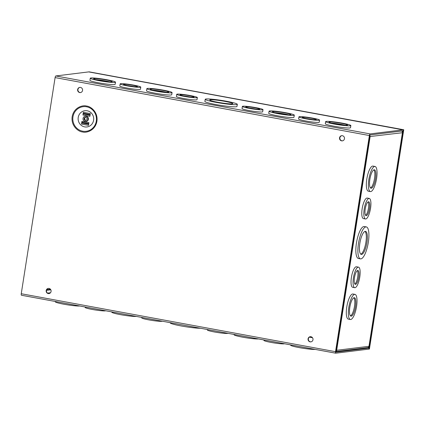 <?xml version="1.0" encoding="UTF-8"?>
<svg xmlns="http://www.w3.org/2000/svg" width="425" height="425" viewBox="0 0 425 425"><rect width="100%" height="100%" fill="white"/><g stroke="black" fill="none" stroke-linecap="round" stroke-linejoin="round"><path stroke-width="0.64" d="M365.904 226.902A16.246 4.755 -79.6 0 1 366.35 226.913A16.246 4.755 -79.6 0 1 368.209 243.015A16.246 4.755 -79.6 0 1 360.899 258.878A16.246 4.755 -79.6 0 1 360.458 258.868A16.246 4.755 -79.6 0 1 358.594 242.765A16.246 4.755 -79.6 0 1 365.904 226.902M366.35 226.913L364.305 226.536A16.246 4.755 100.4 0 0 363.864 226.525A16.246 4.755 100.4 0 0 356.548 242.388A16.246 4.755 100.4 0 0 358.413 258.49L360.458 258.868M358.222 267.139A10.444 3.06 -79.6 0 1 358.509 267.15A10.444 3.06 -79.6 0 1 359.704 277.498A10.444 3.06 -79.6 0 1 355.002 287.698A10.444 3.06 -79.6 0 1 354.721 287.693A10.444 3.06 -79.6 0 1 353.52 277.339A10.444 3.06 -79.6 0 1 358.222 267.139M358.509 267.15L356.463 266.773A10.444 3.06 100.4 0 0 356.182 266.762A10.444 3.06 100.4 0 0 351.48 276.962A10.444 3.06 100.4 0 0 352.676 287.316L354.721 287.693M354.652 294.371A12.766 3.74 -79.6 0 1 354.997 294.382A12.766 3.74 -79.6 0 1 356.458 307.036A12.766 3.74 -79.6 0 1 350.715 319.499A12.766 3.74 -79.6 0 1 350.37 319.488A12.766 3.74 -79.6 0 1 348.904 306.834A12.766 3.74 -79.6 0 1 354.652 294.371M354.997 294.382L352.952 294.004A12.766 3.74 100.4 0 0 352.607 293.994A12.766 3.74 100.4 0 0 346.858 306.457A12.766 3.74 100.4 0 0 348.325 319.111L350.37 319.488M368.985 198.433A10.444 3.06 -79.6 0 1 369.267 198.438A10.444 3.06 -79.6 0 1 370.467 208.792A10.444 3.06 -79.6 0 1 365.766 218.987A10.444 3.06 -79.6 0 1 365.479 218.981A10.444 3.06 -79.6 0 1 364.283 208.627A10.444 3.06 -79.6 0 1 368.985 198.433M369.267 198.438L367.227 198.061A10.444 3.06 100.4 0 0 366.94 198.055A10.444 3.06 100.4 0 0 362.238 208.25A10.444 3.06 100.4 0 0 363.439 218.604L365.479 218.981M374.68 166.457A12.766 3.74 -79.6 0 1 375.031 166.462A12.766 3.74 -79.6 0 1 376.492 179.116A12.766 3.74 -79.6 0 1 370.749 191.579A12.766 3.74 -79.6 0 1 370.398 191.574A12.766 3.74 -79.6 0 1 368.937 178.92A12.766 3.74 -79.6 0 1 374.68 166.457M375.031 166.462L372.985 166.09A12.766 3.74 100.4 0 0 372.64 166.079A12.766 3.74 100.4 0 0 366.892 178.542A12.766 3.74 100.4 0 0 368.358 191.197L370.398 191.574M365.208 231.37A11.709 3.427 100.4 0 0 359.938 242.797A11.709 3.427 100.4 0 0 361.282 254.405A11.709 3.427 100.4 0 0 361.595 254.41A11.709 3.427 100.4 0 0 366.865 242.983A11.709 3.427 100.4 0 0 365.527 231.375A11.709 3.427 100.4 0 0 365.208 231.37M357.701 270.465A7.066 2.067 100.4 0 0 354.524 277.366A7.066 2.067 100.4 0 0 355.332 284.368A7.066 2.067 100.4 0 0 355.523 284.373A7.066 2.067 100.4 0 0 358.705 277.472A7.066 2.067 100.4 0 0 357.892 270.47A7.066 2.067 100.4 0 0 357.701 270.465M354.131 297.697A9.387 2.747 100.4 0 0 349.902 306.861A9.387 2.747 100.4 0 0 350.981 316.168A9.387 2.747 100.4 0 0 351.236 316.173A9.387 2.747 100.4 0 0 355.459 307.009A9.387 2.747 100.4 0 0 354.386 297.707A9.387 2.747 100.4 0 0 354.131 297.697M368.464 201.758A7.066 2.067 100.4 0 0 365.282 208.654A7.066 2.067 100.4 0 0 366.095 215.656A7.066 2.067 100.4 0 0 366.286 215.661A7.066 2.067 100.4 0 0 369.463 208.765A7.066 2.067 100.4 0 0 368.656 201.763A7.066 2.067 100.4 0 0 368.464 201.758M374.159 169.782A9.387 2.747 100.4 0 0 369.936 178.946A9.387 2.747 100.4 0 0 371.009 188.248A9.387 2.747 100.4 0 0 371.269 188.254A9.387 2.747 100.4 0 0 375.493 179.09A9.387 2.747 100.4 0 0 374.414 169.788A9.387 2.747 100.4 0 0 374.159 169.782M401.63 131.038A1.599 1.519 83 0 1 402.417 132.717L368.974 346.301A1.599 1.519 83 0 1 367.668 347.608L335.872 351.533M369.734 135.357A1.599 1.519 83 0 1 370.117 136.707L369.516 136.685M336.069 350.269L336.669 350.29A1.599 1.519 83 0 1 335.888 351.427M369.532 136.595L402.417 132.717M370.239 338.709L401.386 140.261M360.783 254.166A11.709 3.427 100.4 0 0 365.723 243.318A11.709 3.427 100.4 0 0 364.974 231.418M354.854 284.038A7.066 2.067 100.4 0 0 357.6 277.599A7.066 2.067 100.4 0 0 357.329 270.608M350.487 315.897A9.387 2.747 100.4 0 0 354.338 307.243A9.387 2.747 100.4 0 0 353.828 297.782M365.612 215.326A7.066 2.067 100.4 0 0 368.358 208.893A7.066 2.067 100.4 0 0 368.087 201.896M370.52 187.977A9.387 2.747 100.4 0 0 374.367 179.323A9.387 2.747 100.4 0 0 373.862 169.867M47.568 293.107L50.49 292.745M79.942 87.38A2.608 2.486 -97 0 0 80.58 92.549M79.703 92.554A2.608 2.486 -97 0 0 82.588 90.058A2.608 2.486 -97 0 0 79.783 87.396A2.608 2.486 -97 0 0 79.703 92.554M48.466 288.394A2.608 2.486 -97 0 0 49.103 293.563M48.222 293.563A2.608 2.486 -97 0 0 51.112 291.072A2.608 2.486 -97 0 0 48.307 288.41A2.608 2.486 -97 0 0 48.222 293.563M310.372 336.685A2.608 2.486 -97 0 0 311.01 341.854M310.128 341.859A2.608 2.486 -97 0 0 313.013 339.362A2.608 2.486 -97 0 0 310.207 336.701A2.608 2.486 -97 0 0 310.128 341.859M341.849 135.676A2.608 2.486 -97 0 0 342.486 140.84M341.604 140.845A2.608 2.486 -97 0 0 344.494 138.353A2.608 2.486 -97 0 0 341.689 135.687A2.608 2.486 -97 0 0 341.604 140.845M93.606 120.254A8.176 7.788 -97 0 0 87.178 110.787A8.176 7.788 -97 0 0 78.227 117.417A8.176 7.788 -97 0 0 84.66 126.884A8.176 7.788 -97 0 0 93.606 120.254M216.341 102.42A16.246 1.429 -171.1 0 1 205.217 99.296A16.246 1.429 -171.1 0 1 226.201 101.203A16.246 1.429 -171.1 0 1 237.32 104.327A16.246 1.429 -171.1 0 1 216.341 102.42M237.32 104.327L236.985 106.463A16.246 1.429 -171.1 0 1 216.006 104.561A16.246 1.429 -171.1 0 1 204.882 101.437L205.217 99.296M249.518 108.428A10.444 0.919 -171.1 0 1 242.367 106.425A10.444 0.919 -171.1 0 1 255.855 107.647A10.444 0.919 -171.1 0 1 263.006 109.655A10.444 0.919 -171.1 0 1 249.518 108.428M263.006 109.655L262.671 111.791A10.444 0.919 -171.1 0 1 249.183 110.569A10.444 0.919 -171.1 0 1 242.032 108.561L242.367 106.425M277.807 113.645A12.766 1.121 -171.1 0 1 269.067 111.191A12.766 1.121 -171.1 0 1 285.552 112.689A12.766 1.121 -171.1 0 1 294.291 115.143A12.766 1.121 -171.1 0 1 277.807 113.645M294.291 115.143L293.957 117.279A12.766 1.121 -171.1 0 1 277.472 115.786A12.766 1.121 -171.1 0 1 268.733 113.332L269.067 111.191M306.09 118.862A10.444 0.919 -171.1 0 1 298.94 116.854A10.444 0.919 -171.1 0 1 312.428 118.081A10.444 0.919 -171.1 0 1 319.579 120.084A10.444 0.919 -171.1 0 1 306.09 118.862M319.579 120.084L319.244 122.225A10.444 0.919 -171.1 0 1 305.756 120.998A10.444 0.919 -171.1 0 1 298.605 118.989L298.94 116.854M334.374 124.079A12.766 1.121 -171.1 0 1 325.635 121.624A12.766 1.121 -171.1 0 1 342.12 123.123A12.766 1.121 -171.1 0 1 350.859 125.572A12.766 1.121 -171.1 0 1 334.374 124.079M350.859 125.572L350.524 127.713A12.766 1.121 -171.1 0 1 334.039 126.214A12.766 1.121 -171.1 0 1 325.3 123.76L325.635 121.624M99.009 80.676A12.766 1.121 -171.1 0 1 90.27 78.227A12.766 1.121 -171.1 0 1 106.76 79.719A12.766 1.121 -171.1 0 1 115.499 82.174A12.766 1.121 -171.1 0 1 99.009 80.676M115.499 82.174L115.159 84.315A12.766 1.121 -171.1 0 1 98.674 82.817A12.766 1.121 -171.1 0 1 89.935 80.362L90.27 78.227M127.298 85.892A10.444 0.919 -171.1 0 1 120.147 83.884A10.444 0.919 -171.1 0 1 133.636 85.112A10.444 0.919 -171.1 0 1 140.787 87.12A10.444 0.919 -171.1 0 1 127.298 85.892M140.787 87.12L140.452 89.255A10.444 0.919 -171.1 0 1 126.963 88.033A10.444 0.919 -171.1 0 1 119.813 86.025L120.147 83.884M155.582 91.109A12.766 1.121 -171.1 0 1 146.843 88.655A12.766 1.121 -171.1 0 1 163.327 90.153A12.766 1.121 -171.1 0 1 172.067 92.608A12.766 1.121 -171.1 0 1 155.582 91.109M172.067 92.608L171.732 94.743A12.766 1.121 -171.1 0 1 155.247 93.245A12.766 1.121 -171.1 0 1 146.508 90.796L146.843 88.655M183.866 96.326A10.444 0.919 -171.1 0 1 176.72 94.318A10.444 0.919 -171.1 0 1 190.203 95.54A10.444 0.919 -171.1 0 1 197.354 97.548A10.444 0.919 -171.1 0 1 183.866 96.326M197.354 97.548L197.019 99.689A10.444 0.919 -171.1 0 1 183.531 98.462A10.444 0.919 -171.1 0 1 176.386 96.454L176.72 94.318M170.239 322.681L170.212 322.862A16.246 1.429 8.9 0 0 181.332 325.986A16.246 1.429 8.9 0 0 200.467 328.254M207.432 329.54L207.357 329.986A10.444 0.919 8.9 0 0 214.508 331.994A10.444 0.919 8.9 0 0 227.906 333.312M234.101 334.459L234.058 334.757A12.766 1.121 8.9 0 0 242.797 337.211A12.766 1.121 8.9 0 0 258.522 338.959M263.999 339.968L263.93 340.42A10.444 0.919 8.9 0 0 271.081 342.422A10.444 0.919 8.9 0 0 284.479 343.745M290.673 344.888L290.626 345.185A12.766 1.121 8.9 0 0 299.365 347.639A12.766 1.121 8.9 0 0 315.095 349.392M55.308 301.49L55.261 301.787A12.766 1.121 8.9 0 0 64 304.242A12.766 1.121 8.9 0 0 79.73 305.989M85.207 307.004L85.138 307.45A10.444 0.919 8.9 0 0 92.289 309.458A10.444 0.919 8.9 0 0 105.687 310.776M111.881 311.918L111.833 312.221A12.766 1.121 8.9 0 0 120.573 314.67A12.766 1.121 8.9 0 0 136.303 316.423M141.78 317.433L141.711 317.879A10.444 0.919 8.9 0 0 148.862 319.887A10.444 0.919 8.9 0 0 162.254 321.21M85.127 121.476A2.635 2.513 83 0 1 85.213 116.264A2.635 2.513 83 0 1 88.049 118.957A2.635 2.513 83 0 1 85.127 121.476M85.213 116.264L85.595 116.216A2.635 2.513 83 0 1 88.432 118.91A2.635 2.513 83 0 1 86.243 121.454L85.861 121.497M217.717 102.25A11.709 1.031 8.9 0 0 232.836 103.626A11.709 1.031 8.9 0 0 224.825 101.373A11.709 1.031 8.9 0 0 209.706 100.002A11.709 1.031 8.9 0 0 217.717 102.25M250.543 108.306A7.066 0.622 8.9 0 0 259.67 109.129A7.066 0.622 8.9 0 0 254.83 107.775A7.066 0.622 8.9 0 0 245.708 106.946A7.066 0.622 8.9 0 0 250.543 108.306M255.728 109.076A7.066 0.622 8.9 0 0 254.66 108.869A7.066 0.622 8.9 0 0 249.475 108.099M278.832 113.517A9.387 0.823 8.9 0 0 290.95 114.617A9.387 0.823 8.9 0 0 284.527 112.816A9.387 0.823 8.9 0 0 272.404 111.717A9.387 0.823 8.9 0 0 278.832 113.517M288.453 114.787A9.387 0.823 8.9 0 0 284.352 113.911A9.387 0.823 8.9 0 0 274.731 112.641M307.116 118.734A7.066 0.622 8.9 0 0 316.237 119.563A7.066 0.622 8.9 0 0 311.403 118.203A7.066 0.622 8.9 0 0 302.281 117.374A7.066 0.622 8.9 0 0 307.116 118.734M312.301 119.51A7.066 0.622 8.9 0 0 311.233 119.303A7.066 0.622 8.9 0 0 306.048 118.527M335.399 123.951A9.387 0.823 8.9 0 0 347.522 125.051A9.387 0.823 8.9 0 0 341.094 123.245A9.387 0.823 8.9 0 0 328.977 122.145A9.387 0.823 8.9 0 0 335.399 123.951M345.02 125.221A9.387 0.823 8.9 0 0 340.924 124.344A9.387 0.823 8.9 0 0 331.303 123.075M100.034 80.553A9.387 0.823 8.9 0 0 112.157 81.653A9.387 0.823 8.9 0 0 105.735 79.847A9.387 0.823 8.9 0 0 93.612 78.747A9.387 0.823 8.9 0 0 100.034 80.553M109.655 81.823A9.387 0.823 8.9 0 0 105.559 80.947A9.387 0.823 8.9 0 0 95.938 79.672M128.323 85.765A7.066 0.622 8.9 0 0 137.445 86.594A7.066 0.622 8.9 0 0 132.611 85.239A7.066 0.622 8.9 0 0 123.484 84.41A7.066 0.622 8.9 0 0 128.323 85.765M133.508 86.541A7.066 0.622 8.9 0 0 132.435 86.333A7.066 0.622 8.9 0 0 127.256 85.563M156.607 90.982A9.387 0.823 8.9 0 0 168.73 92.082A9.387 0.823 8.9 0 0 162.302 90.281A9.387 0.823 8.9 0 0 150.184 89.181A9.387 0.823 8.9 0 0 156.607 90.982M166.228 92.252A9.387 0.823 8.9 0 0 162.132 91.375A9.387 0.823 8.9 0 0 152.511 90.105M184.891 96.199A7.066 0.622 8.9 0 0 194.018 97.027A7.066 0.622 8.9 0 0 189.178 95.668A7.066 0.622 8.9 0 0 180.057 94.839A7.066 0.622 8.9 0 0 184.891 96.199M190.076 96.969A7.066 0.622 8.9 0 0 189.008 96.767A7.066 0.622 8.9 0 0 183.823 95.992M86.073 120.36A1.578 1.503 83 0 1 85.701 117.316M85.776 117.327A1.578 1.503 83 0 1 85.728 120.45A1.578 1.503 83 0 1 84.033 118.835A1.578 1.503 83 0 1 85.776 117.327M21.25 293.733L55.096 77.589L369.383 135.543L335.532 351.688L21.25 293.733A1.599 0.468 100.4 0 0 21.447 295.242A1.599 0.468 100.4 0 0 21.489 295.248L335.686 353.18M335.909 352.15L369.702 135.501L369.952 134.953L402.794 130.895L401.678 138.97L401.997 138.933L403.182 131.368A1.599 0.468 -79.6 0 0 402.99 129.853L88.703 71.905A1.599 0.468 100.4 0 0 88.66 71.905L55.829 75.958A1.599 0.468 100.4 0 0 55.096 77.589M369.383 135.543A1.599 0.468 -79.6 0 1 370.111 133.912L402.942 129.853A1.599 0.468 -79.6 0 1 402.99 129.853M368.247 347.406L369.017 347.549L370.202 339.984L370.52 339.942L369.336 347.512A1.599 0.468 -79.6 0 1 368.603 349.143L335.771 353.196A1.599 0.468 -79.6 0 1 335.729 353.196A1.599 0.468 -79.6 0 1 335.532 351.688M369.017 347.549L368.767 348.102L366.733 347.724M335.936 352.155L368.767 348.102M370.52 339.942L369.984 339.846M90.095 115.127L83.316 114.001A1.057 0.308 100.4 0 0 82.918 115.037L83.348 112.301A1.057 0.308 100.4 0 0 83.427 113.278L83.406 113.921M90.318 113.688A1.057 0.308 -79.6 0 1 90.334 113.587L89.903 116.323A1.057 0.308 -79.6 0 1 89.919 116.227M88.899 122.735A1.057 0.308 -79.6 0 1 88.915 122.634L88.49 125.37A1.057 0.308 -79.6 0 1 88.506 125.269M81.504 124.079L81.929 121.348A1.057 0.308 100.4 0 0 82.014 122.326L81.897 123.048A1.057 0.308 100.4 0 0 81.504 124.079L88.49 125.37M82.083 122.384L81.993 122.963M89.903 116.323L82.918 115.037M90.18 114.58L83.512 113.353L83.427 113.9M88.676 124.174L82.014 122.947M82.099 122.4L88.761 123.627M89.123 71.979L403.75 129.752L369.41 349.042L368.788 349.026M403.75 129.752L403.431 129.795L369.091 349.079M89.144 71.841L403.431 129.795M368.974 346.301L336.669 350.29L370.117 136.707M46.792 289.632L50.394 289.186M50.825 289.808L46.527 290.339M82.514 131.952C86.052 133.142 95.243 130.836 96.911 121.284C98.244 111.674 90.27 106.207 86.567 106.059C83.029 104.869 73.838 107.174 72.17 116.726C70.837 126.337 78.811 131.803 82.514 131.952M86.546 106.781A12.405 11.815 83 0 1 96.3 121.146A12.405 11.815 83 0 1 82.721 131.203A12.405 11.815 83 0 1 72.967 116.843A12.405 11.815 83 0 1 86.546 106.781M370.111 133.912L55.829 75.958M401.896 131.229L402.863 131.405M88.66 71.905L402.942 129.853M310.25 336.712L311.631 336.967M312.497 337.726L309.363 337.147M83.348 112.301L90.334 113.587M81.929 121.348L88.915 122.634M90.073 115.244L83.316 114.001M83.427 113.278L90.185 114.527M88.66 124.291L81.897 123.048M82.014 122.326L88.772 123.569M21.447 295.242L335.729 353.196"/></g></svg>
